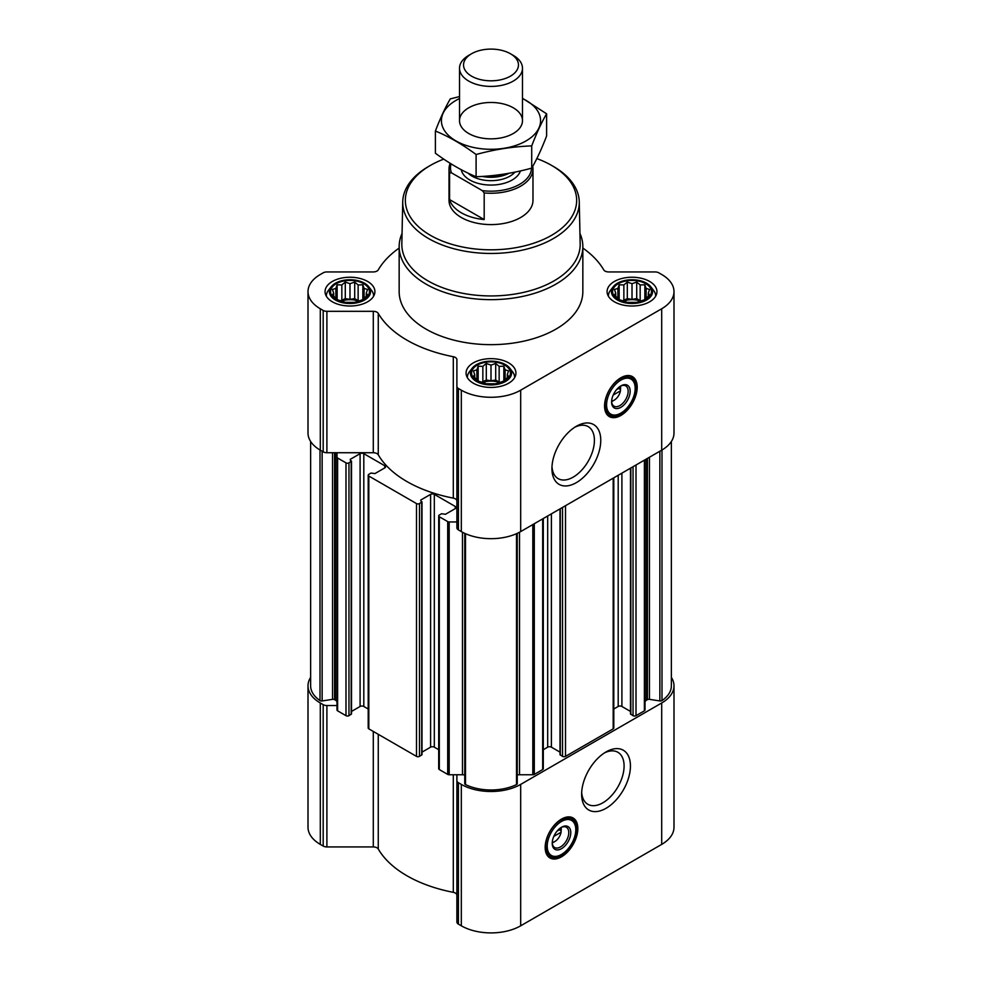 <?xml version="1.0" encoding="UTF-8"?>
<svg xmlns="http://www.w3.org/2000/svg" width="982" height="982" viewBox="0 0 982 982"><rect width="100%" height="100%" fill="white"/><g stroke="black" fill="none" stroke-linecap="round" stroke-linejoin="round"><path stroke-width="1.47" d="M574.703 427.28A30.037 17.345 -60 0 1 588.193 426.618A30.037 17.345 -60 0 1 592.797 450.677A30.037 17.345 -60 0 1 573.169 477.142A30.037 17.345 -60 0 1 558.157 478.627A30.037 17.345 -60 0 1 551.994 466.622M560.71 827.74A9.071 5.241 -60 0 1 561.066 828.783L557.101 831.079M367.55 294.931L362.837 299.633L358.135 301.253L354.698 302.346L345.283 302.346L337.133 299.633L332.432 294.931L333.684 293.102L332.432 289.494L335.869 288.389L337.133 284.792L341.834 284.952L345.283 282.079L349.985 283.688L354.698 282.079L358.135 284.952L362.837 284.792L364.101 288.389L367.55 289.494L366.286 293.102L367.55 294.931M363.721 283.7A19.419 11.207 180 0 1 355.018 302.456A19.419 11.207 180 0 1 331.229 288.733A19.419 11.207 180 0 1 363.721 283.7M649.568 294.931L644.867 299.633L640.166 301.253L636.717 302.346L627.302 302.346L619.163 299.633L614.45 294.931L615.714 293.102L614.45 289.494L617.899 288.389L619.163 284.792L623.865 284.952L627.302 282.079L632.015 283.688L636.717 282.079L640.166 284.952L644.867 284.792L646.131 288.389L649.568 289.494L648.316 293.102L649.568 294.931M645.739 283.7A19.419 11.207 180 0 1 637.036 302.456A19.419 11.207 180 0 1 613.259 288.733A19.419 11.207 180 0 1 645.739 283.7M508.566 376.339L503.852 381.053L499.151 382.661L495.701 383.766L486.299 383.766L478.148 381.053L473.434 376.339L474.699 374.51L473.434 370.914L476.884 369.809L478.148 366.2L482.849 366.36L486.299 363.487L491 365.108L495.701 363.487L499.151 366.36L503.852 366.2L505.116 369.809L508.566 370.914L507.301 374.51L508.566 376.339M504.736 365.12A19.419 11.207 180 0 1 496.02 383.876A19.419 11.207 180 0 1 472.244 370.14A19.419 11.207 180 0 1 504.736 365.12M620.084 386.392A9.071 5.241 -60 0 1 620.44 387.436L616.475 389.731M438.708 749.708L434.314 747.167L434.314 494.363L455.28 506.467A2.627 1.51 0 0 1 456.053 507.534A2.627 1.51 0 0 1 455.28 508.602L445.447 514.286L441.556 513.746L439.322 515.034A2.099 1.215 0 0 0 438.708 515.894L438.708 768.71A2.099 1.215 0 0 0 439.322 769.557L447.706 774.405A2.099 1.215 0 0 0 449.191 774.761L456.888 774.761L456.888 921.988A5.254 3.032 0 0 0 458.422 924.136L461.319 925.805A41.981 24.243 0 0 0 520.681 925.805L661.696 844.385A41.981 24.243 0 0 0 673.996 827.249L673.996 685.841A41.981 24.243 0 0 0 671.369 677.408M434.314 747.167A2.627 1.51 0 0 0 430.607 747.167L430.607 494.363L420.775 500.034L420.775 500.894L420.775 500.034M422.002 752.138L430.607 747.167M368.201 709.004L363.806 706.463L363.806 453.659L384.772 465.763A2.627 1.51 0 0 1 385.545 466.831A2.627 1.51 0 0 1 384.772 467.898L374.94 473.582L371.049 473.042L368.815 474.331A2.099 1.215 0 0 0 368.201 475.19L368.201 727.993A2.099 1.215 0 0 0 368.815 728.853L416.503 756.386A2.099 1.215 0 0 0 419.474 756.386L422.002 754.667L422.002 501.863L420.775 500.894M363.806 706.463A2.627 1.51 0 0 0 360.099 706.463L360.099 453.659L350.267 459.33L350.267 460.19L350.267 459.33M351.507 711.434L360.099 706.463M399.158 248.065A118.871 68.63 0 0 0 378.266 269.866A5.254 3.032 0 0 1 373.295 271.94L326.896 271.94A5.254 3.032 0 0 0 323.188 272.824L320.304 274.494A41.981 24.243 0 0 0 308.004 291.629L308.004 433.037A41.981 24.243 0 0 0 320.304 450.173L323.188 451.843A5.254 3.032 0 0 0 326.896 452.727L336.998 452.727L336.998 709.986A2.099 1.215 0 0 0 337.612 710.833L345.995 715.682A2.099 1.215 0 0 0 348.966 715.682L351.507 713.963L351.507 461.147L350.267 460.19M438.708 515.894A2.099 1.215 0 0 0 439.322 516.753L447.706 521.589A2.099 1.215 0 0 0 449.191 521.945L456.888 521.945M456.888 500.992A5.254 3.032 0 0 0 453.303 498.12A118.871 68.63 0 0 1 378.266 454.801A5.254 3.032 0 0 0 373.295 452.727L336.998 452.727M336.998 457.17A2.099 1.215 0 0 0 337.612 458.029L345.995 462.866A2.099 1.215 0 0 0 348.966 462.866L351.507 461.147M363.806 453.659A2.627 1.51 0 0 0 360.099 453.659M368.201 475.19A2.099 1.215 0 0 0 368.815 476.037L416.503 503.57A2.099 1.215 0 0 0 419.474 503.57L422.002 501.863M434.314 494.363A2.627 1.51 0 0 0 430.607 494.363M310.631 441.47L310.631 685.841A39.354 22.721 0 0 0 320.009 700.571A2.099 1.215 0 0 0 322.145 700.952L332.554 699.344L332.554 452.727M464.83 783.329A2.099 1.215 0 0 0 464.756 783.648A2.099 1.215 0 0 0 465.505 784.569A39.354 22.721 0 0 0 516.495 784.569A2.099 1.215 0 0 0 517.244 783.648A2.099 1.215 0 0 0 517.17 783.329M630.493 468.181L630.493 713.963L633.034 715.682A2.099 1.215 0 0 0 636.005 715.682L644.388 710.833A2.099 1.215 0 0 0 645.002 709.986L645.002 459.809M559.998 508.897L559.998 754.667L562.526 756.386A2.099 1.215 0 0 0 565.497 756.386L613.185 728.853A2.099 1.215 0 0 0 613.799 727.993L613.799 477.829M517.244 775.056A5.254 3.032 0 0 1 519.515 774.761L532.809 774.761A2.099 1.215 0 0 0 534.294 774.405L542.678 769.557A2.099 1.215 0 0 0 543.292 768.71L543.292 518.533M645.002 702.314A5.254 3.032 0 0 1 646.537 700.166L647.42 699.663A2.099 1.215 0 0 1 649.446 699.344L659.855 700.952A2.099 1.215 0 0 0 661.991 700.571A39.354 22.721 0 0 0 671.369 685.841L671.369 441.47M308.004 291.629A41.981 24.243 0 0 0 320.304 308.765L323.188 310.435A5.254 3.032 0 0 0 326.896 311.319L373.295 311.319A5.254 3.032 0 0 1 378.266 313.393A118.871 68.63 0 0 0 453.303 356.712A5.254 3.032 0 0 1 456.888 359.584L456.888 386.368A5.254 3.032 0 0 0 458.422 388.516L461.319 390.185A41.981 24.243 0 0 0 520.681 390.185L661.696 308.765A41.981 24.243 0 0 0 673.996 291.629A41.981 24.243 0 0 0 661.696 274.494L658.812 272.824A5.254 3.032 0 0 0 655.104 271.94L608.705 271.94A5.254 3.032 0 0 1 603.734 269.866A118.871 68.63 0 0 0 582.842 248.065M456.888 386.368L456.888 527.776A5.254 3.032 0 0 0 458.422 529.912L461.319 531.581A41.981 24.243 0 0 0 520.681 531.581L661.696 450.173A41.981 24.243 0 0 0 673.996 433.037L673.996 291.629M620.882 415.46A23.089 13.331 -60 0 1 609.331 416.601A23.089 13.331 -60 0 1 609.331 389.94A23.089 13.331 -60 0 1 632.42 376.609A23.089 13.331 -60 0 1 635.968 395.12A23.089 13.331 -60 0 1 620.882 415.46M576.348 482.641A34.53 19.935 -60 0 1 551.933 468.549A34.53 19.935 -60 0 1 576.348 426.274A34.53 19.935 -60 0 1 600.763 440.366A34.53 19.935 -60 0 1 576.348 482.641M649.642 281.453A24.931 14.386 180 0 1 656.946 291.629A24.931 14.386 180 0 1 632.015 306.016A24.931 14.386 180 0 1 607.085 291.629A24.931 14.386 180 0 1 622.478 278.336A24.931 14.386 180 0 1 649.642 281.453M367.612 281.453A24.931 14.386 180 0 1 374.915 291.629A24.931 14.386 180 0 1 349.985 306.016A24.931 14.386 180 0 1 325.054 291.629A24.931 14.386 180 0 1 340.447 278.336A24.931 14.386 180 0 1 367.612 281.453M508.627 362.861A24.931 14.386 180 0 1 515.931 373.037A24.931 14.386 180 0 1 491 387.436A24.931 14.386 180 0 1 466.069 373.037A24.931 14.386 180 0 1 481.462 359.743A24.931 14.386 180 0 1 508.627 362.861M579.945 233.421A91.842 53.028 180 0 1 582.842 246.642L582.842 291.629A91.842 53.028 180 0 1 491 344.657A91.842 53.028 180 0 1 399.158 291.629L399.158 246.642A91.842 53.028 180 0 1 402.055 233.421M336.998 702.314A5.254 3.032 0 0 0 335.463 700.166L334.58 699.663A2.099 1.215 0 0 0 332.554 699.344M464.756 775.056A5.254 3.032 0 0 0 462.485 774.761L456.888 774.761M543.292 749.708L547.686 747.167L547.686 516.004M559.998 752.138L551.393 747.167A2.627 1.51 0 0 0 547.686 747.167M613.799 709.004L618.194 706.463L618.194 475.288M630.493 711.434L621.901 706.463A2.627 1.51 0 0 0 618.194 706.463M310.631 677.408A41.981 24.243 0 0 0 308.004 685.841A41.981 24.243 0 0 0 320.304 702.989L323.188 704.646A5.254 3.032 0 0 0 326.896 705.542L336.998 705.542M308.004 685.841L308.004 827.249A41.981 24.243 0 0 0 320.304 844.385L323.188 846.054A5.254 3.032 0 0 0 326.896 846.938L373.295 846.938A5.254 3.032 0 0 1 378.266 849.013A118.871 68.63 0 0 0 453.303 892.331A5.254 3.032 0 0 1 456.888 895.203M456.888 780.592A5.254 3.032 0 0 0 458.422 782.728L461.319 784.397A41.981 24.243 0 0 0 520.681 784.397L661.696 702.989A41.981 24.243 0 0 0 673.996 685.841M561.508 856.807A23.089 13.331 -60 0 1 549.957 857.961A23.089 13.331 -60 0 1 549.957 831.288A23.089 13.331 -60 0 1 573.046 817.957A23.089 13.331 -60 0 1 576.594 836.468A23.089 13.331 -60 0 1 561.508 856.807M606.041 808.296A34.53 19.935 -60 0 1 581.626 794.205A34.53 19.935 -60 0 1 606.041 751.93A34.53 19.935 -60 0 1 630.444 766.021A34.53 19.935 -60 0 1 606.041 808.296M536.835 158.593A85.643 49.444 180 0 1 551.565 165.393L551.565 165.393A85.643 49.444 180 0 1 551.565 235.324A85.643 49.444 180 0 1 430.435 235.324A85.643 49.444 180 0 1 430.435 165.393A85.643 49.444 180 0 1 443.754 159.121M532.723 166.339A41.981 24.243 180 0 1 532.981 169.002L532.981 200.365A41.981 24.243 180 0 1 491 224.596A41.981 24.243 180 0 1 449.02 200.365L449.02 169.002A41.981 24.243 180 0 1 450.186 163.319M553.418 166.461L551.565 165.393L553.418 166.461A88.27 50.966 180 0 1 579.27 201.875A88.27 50.966 180 0 1 491 253.466A88.27 50.966 180 0 1 402.73 201.875A88.27 50.966 180 0 1 428.582 166.461L430.435 165.393M579.27 201.875L580.166 243.818A89.166 51.481 180 0 1 491 295.938A89.166 51.481 180 0 1 401.834 243.818L402.73 201.875M582.842 246.642A91.842 53.028 180 0 1 491 299.657A91.842 53.028 180 0 1 399.158 246.642M631.856 376.315A23.089 13.331 -60 0 1 634.691 394.985A23.089 13.331 -60 0 1 619.765 414.821A23.089 13.331 -60 0 1 608.791 416.258M613.198 395.046L620.44 390.861A9.071 5.241 -60 0 1 614.204 400.165L614.204 400.165A9.071 5.241 -60 0 1 611.639 401.024M612.351 401.233L614.204 400.165L612.351 401.233A11.698 6.751 -60 0 1 611.639 401.613M620.587 386.098A11.698 6.751 -60 0 1 620.624 386.908L620.44 390.861M620.366 386.208A11.698 6.751 -60 0 1 625.73 385.901A11.698 6.751 -60 0 1 627.523 395.267A11.698 6.751 -60 0 1 619.875 405.578A11.698 6.751 -60 0 1 614.02 406.167A11.698 6.751 -60 0 1 611.614 401.356M620.882 407.321A13.122 7.574 -60 0 1 611.602 401.969A13.122 7.574 -60 0 1 620.882 385.901A13.122 7.574 -60 0 1 630.162 391.253A13.122 7.574 -60 0 1 620.882 407.321M620.882 413.103A20.205 11.661 -60 0 1 615.788 414.969A20.205 11.661 -60 0 1 610.779 390.775A20.205 11.661 -60 0 1 634.225 383.017A20.205 11.661 -60 0 1 620.882 413.103M615.788 414.969L614.622 415.128A20.99 12.115 -60 0 1 609.417 414.232A20.99 12.115 -60 0 1 609.417 389.989A20.99 12.115 -60 0 1 630.407 377.874A20.99 12.115 -60 0 1 633.783 381.937L634.225 383.017M618.648 388.467L620.477 389.523M505.558 364.641A20.585 11.882 180 0 1 509.793 368.189A20.585 11.882 180 0 1 491 384.932A20.585 11.882 180 0 1 472.207 368.189A20.585 11.882 180 0 1 505.558 364.641M509.793 368.189L512.555 371.761A23.617 13.638 180 0 1 514.617 377.321A23.617 13.638 180 0 1 514.605 377.665L514.617 377.321M467.383 377.321L467.383 377.653A23.617 13.638 180 0 1 467.383 377.321A23.617 13.638 180 0 1 469.445 371.761L472.207 368.189M646.573 283.221A20.585 11.882 180 0 1 650.808 286.781A20.585 11.882 180 0 1 632.015 303.512A20.585 11.882 180 0 1 613.222 286.781A20.585 11.882 180 0 1 646.573 283.221M650.808 286.781L653.57 290.353A23.617 13.638 180 0 1 655.632 295.913A23.617 13.638 180 0 1 655.62 296.245L655.632 295.913M608.398 295.913L608.398 296.233A23.617 13.638 180 0 1 608.398 295.913A23.617 13.638 180 0 1 610.46 290.353L613.222 286.781M364.543 283.221A20.585 11.882 180 0 1 368.778 286.781A20.585 11.882 180 0 1 349.985 303.512A20.585 11.882 180 0 1 331.192 286.781A20.585 11.882 180 0 1 364.543 283.221M368.778 286.781L371.54 290.353A23.617 13.638 180 0 1 373.602 295.913A23.617 13.638 180 0 1 373.602 296.245L373.602 295.913M326.368 295.913L326.368 296.233A23.617 13.638 180 0 1 326.368 295.913A23.617 13.638 180 0 1 328.43 290.353L331.192 286.781M503.852 366.2L503.852 381.053M505.116 369.809L505.116 379.212M499.151 366.36L499.151 382.035L495.701 380.046L491 380.77L486.299 380.046L481.462 382.243M500.538 382.243L499.151 382.035M495.701 363.487L495.701 380.046M491 365.108L491 380.77M486.299 363.487L486.299 380.046M482.849 366.36L482.849 382.035M478.148 366.2L478.148 381.053M476.884 369.809L476.884 379.212M474.699 374.51L474.699 377.456M507.301 374.51L507.301 377.456M499.543 382.55A15.749 9.084 0 0 0 482.457 382.55M644.867 284.792L644.867 299.633M646.131 288.389L646.131 297.804M640.166 284.952L640.166 300.615L636.717 298.626L632.015 299.363L627.302 298.626L622.478 300.836M641.541 300.836L640.166 300.615M636.717 282.079L636.717 298.626M632.015 283.688L632.015 299.363M627.302 282.079L627.302 298.626M623.865 284.952L623.865 300.615M619.163 284.792L619.163 299.633M617.899 288.389L617.899 297.804M615.714 293.102L615.714 296.048M648.316 293.102L648.316 296.048M640.559 301.13A15.749 9.084 0 0 0 623.472 301.13M362.837 284.792L362.837 299.633M364.101 288.389L364.101 297.804M358.135 284.952L358.135 300.615L354.698 298.626L349.985 299.363L345.283 298.626L340.459 300.836M359.522 300.836L358.135 300.615M354.698 282.079L354.698 298.626M349.985 283.688L349.985 299.363M345.283 282.079L345.283 298.626M341.834 284.952L341.834 300.615M337.133 284.792L337.133 299.633M335.869 288.389L335.869 297.804M333.684 293.102L333.684 296.048M366.286 293.102L366.286 296.048M358.528 301.13A15.749 9.084 0 0 0 341.441 301.13M604.396 752.936A30.037 17.345 -60 0 1 617.874 752.273A30.037 17.345 -60 0 1 622.478 776.332A30.037 17.345 -60 0 1 602.862 802.797A30.037 17.345 -60 0 1 587.85 804.283A30.037 17.345 -60 0 1 581.675 792.278M572.481 817.662A23.089 13.331 -60 0 1 575.317 836.333A23.089 13.331 -60 0 1 560.391 856.169A23.089 13.331 -60 0 1 549.417 857.617M553.823 836.394L561.066 832.208A9.071 5.241 -60 0 1 554.83 841.513L554.83 841.513A9.071 5.241 -60 0 1 552.265 842.372M552.976 842.581L554.83 841.513L552.976 842.581A11.698 6.751 -60 0 1 552.265 842.961M561.213 827.445A11.698 6.751 -60 0 1 561.25 828.256L561.25 829.238M561.238 829.238L561.066 832.208M560.992 827.556A11.698 6.751 -60 0 1 566.356 827.249A11.698 6.751 -60 0 1 568.148 836.627A11.698 6.751 -60 0 1 560.501 846.938A11.698 6.751 -60 0 1 554.658 847.515A11.698 6.751 -60 0 1 552.24 842.716M561.508 848.669A13.122 7.574 -60 0 1 552.228 843.317A13.122 7.574 -60 0 1 561.508 827.249A13.122 7.574 -60 0 1 570.788 832.601A13.122 7.574 -60 0 1 561.508 848.669M561.508 854.45A20.205 11.661 -60 0 1 556.413 856.316A20.205 11.661 -60 0 1 551.405 832.122A20.205 11.661 -60 0 1 574.851 824.364A20.205 11.661 -60 0 1 561.508 854.45M556.413 856.316L555.247 856.476A20.99 12.115 -60 0 1 550.043 855.58A20.99 12.115 -60 0 1 550.043 831.349A20.99 12.115 -60 0 1 571.033 819.221A20.99 12.115 -60 0 1 574.409 823.284L574.851 824.364M559.286 829.815L561.103 830.87M531.495 168.18A40.495 23.384 180 0 1 482.322 190.631L451.438 172.807A40.495 23.384 180 0 1 451.082 163.871M451.438 172.807L449.572 172.942A41.981 24.243 180 0 1 449.02 169.002M532.981 169.002A41.981 24.243 180 0 1 484.187 192.926L482.322 190.631M484.187 192.926L484.187 219.563L449.572 199.579A41.981 24.243 0 0 0 484.187 219.563M449.572 172.942L449.572 199.579M513.267 55.385L510.419 53.74A27.459 15.859 180 0 1 510.419 76.166A27.459 15.859 180 0 1 471.581 76.166A27.459 15.859 180 0 1 471.581 53.74A27.459 15.859 180 0 1 510.419 53.74L513.267 55.385A31.485 18.179 180 0 1 522.485 68.237A31.485 18.179 180 0 1 491 86.416A31.485 18.179 180 0 1 459.515 68.237A31.485 18.179 180 0 1 468.733 55.385L471.581 53.74M522.485 98.544A49.591 28.638 180 0 1 526.07 140.905A49.591 28.638 180 0 1 454.261 139.898A49.591 28.638 180 0 1 459.515 98.544M513.267 133.515A31.485 18.179 180 0 1 468.733 133.515A31.485 18.179 180 0 1 468.733 107.799A31.485 18.179 180 0 1 513.267 107.799A31.485 18.179 180 0 1 513.267 133.515L513.267 133.515M459.515 96.58L450.296 98.9C445.325 107.382 440.366 118.086 435.394 131.011C448.786 136.523 462.362 144.354 476.098 154.505C494.633 149.424 513.169 146.551 531.704 145.901C536.675 132.987 541.634 122.284 546.606 113.802L522.485 98.261M546.606 113.802L546.606 136.019C541.634 148.945 536.675 159.649 531.704 168.131C513.169 173.213 494.633 176.085 476.098 176.723C462.706 171.212 449.13 163.38 435.394 153.229L435.394 131.011M531.704 145.901L531.704 168.131M476.098 154.505L476.098 176.723M320.009 700.571L320.009 450.002M447.706 774.405L447.706 521.589M439.322 769.557L439.322 516.753M416.503 756.386L416.503 503.57M368.815 728.853L368.815 476.037M345.995 715.682L345.995 462.866M337.612 710.833L337.612 458.029M516.495 784.569L516.495 533.705M465.505 784.569L465.505 533.705M644.388 710.833L644.388 460.165M636.005 715.682L636.005 465.014M613.185 728.853L613.185 478.185M565.497 756.386L565.497 505.718M542.678 769.557L542.678 518.889M534.294 774.405L534.294 523.737M661.991 700.571L661.991 450.002M320.304 308.765L320.304 450.173M323.188 310.435L323.188 451.843M326.896 311.319L326.896 452.727M373.295 311.319L373.295 452.727M378.266 313.393L378.266 454.801M453.303 356.712L453.303 498.12M458.422 388.516L458.422 529.912M461.319 390.185L461.319 531.581M520.681 390.185L520.681 531.581M661.696 308.765L661.696 450.173M322.145 700.952L322.145 451.241M334.58 699.663L334.58 452.727M335.463 700.166L335.463 452.727M348.966 715.682L348.966 462.866M351.188 714.393L351.188 461.577M384.772 467.898L384.772 465.763M419.474 756.386L419.474 503.57M421.695 755.097L421.695 502.293M455.28 508.602L455.28 506.467M449.191 774.761L449.191 521.945M462.485 774.761L462.485 532.232M519.515 774.761L519.515 532.232M532.809 774.761L532.809 524.584M551.393 747.167L551.393 513.856M560.305 755.097L560.305 508.713M562.526 756.386L562.526 507.424M621.901 706.463L621.901 473.152M630.812 714.393L630.812 468.009M633.034 715.682L633.034 466.72M646.537 700.166L646.537 458.925M647.42 699.663L647.42 458.41M649.446 699.344L649.446 457.244M659.855 700.952L659.855 451.241M320.304 702.989L320.304 844.385M323.188 704.646L323.188 846.054M326.896 705.542L326.896 846.938M373.295 731.43L373.295 846.938M378.266 734.315L378.266 849.013M453.303 774.761L453.303 892.331M458.422 782.728L458.422 924.136M461.319 784.397L461.319 925.805M520.681 784.397L520.681 925.805M661.696 702.989L661.696 844.385M616.991 414.735A22.574 13.036 -60 0 1 607.146 414.735M629.707 375.652A22.574 13.036 -60 0 1 634.63 384.183M557.616 856.083A22.574 13.036 -60 0 1 547.772 856.083M570.333 816.999A22.574 13.036 -60 0 1 575.256 825.531M520.411 170.929A29.914 17.271 180 0 1 489.944 185.058A29.914 17.271 180 0 1 461.27 169.726M506.393 173.716A26.956 15.565 180 0 1 485.574 176.183M508.983 173.274A26.76 15.454 180 0 1 482.199 176.416M514.949 172.12A26.76 15.454 180 0 1 491.945 180.663A26.76 15.454 180 0 1 467.948 173.065M464.756 783.648L464.756 533.373M517.244 783.648L517.244 533.373M630.407 377.874L626.565 375.652M609.417 414.232L605.575 412.01M571.033 819.221L567.191 816.999M550.043 855.58L546.201 853.358M459.515 68.237L459.515 120.663M522.485 68.237L522.485 120.663"/></g></svg>
